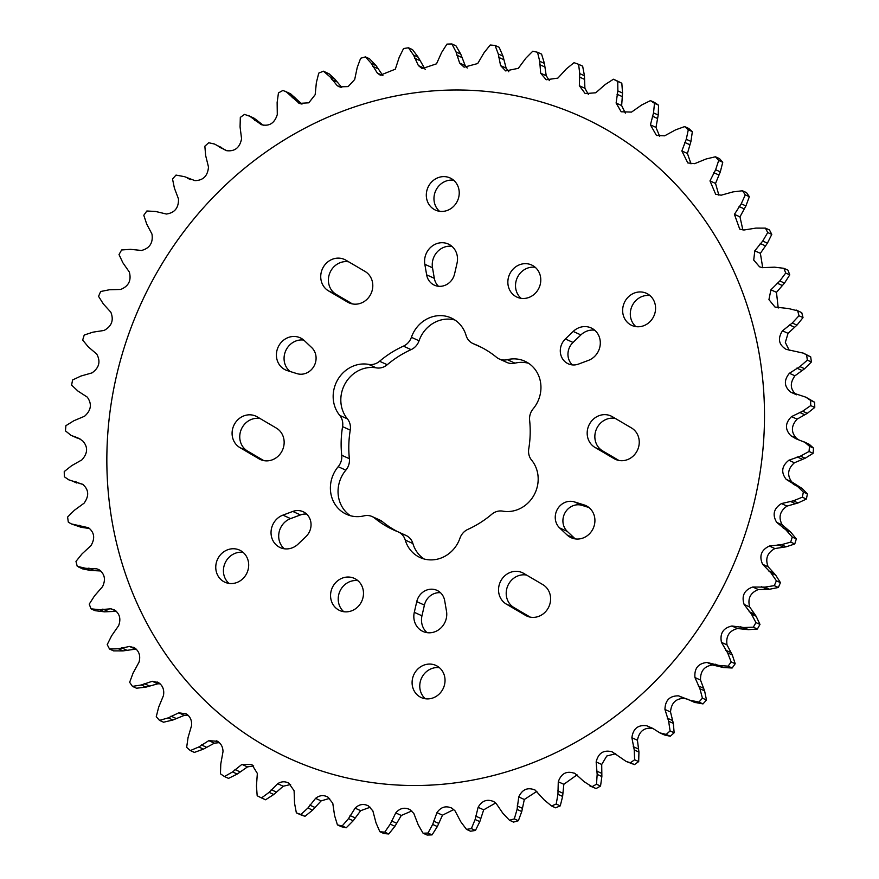 <?xml version="1.0" encoding="UTF-8"?>
<svg xmlns="http://www.w3.org/2000/svg" width="879" height="879" viewBox="0 0 879 879"><rect width="100%" height="100%" fill="white"/><g stroke="black" fill="none" stroke-linecap="round" stroke-linejoin="round"><path stroke-width="1.32" d="M454.948 320.033A30.963 28.436 114.4 0 0 419.052 340.788A14.328 13.152 114.4 0 1 417.888 343.359A14.328 13.152 114.4 0 1 411.097 349.633L403.428 346.15A14.328 13.152 -65.6 0 0 410.229 339.876A14.328 13.152 -65.6 0 0 411.394 337.305A30.963 28.436 -65.6 0 1 451.257 317.978A30.963 28.436 -65.6 0 1 466.09 335.448A14.328 13.152 -65.6 0 0 472.946 343.535A14.328 13.152 -65.6 0 0 473.528 343.777A101.338 93.075 -65.6 0 1 477.605 345.502A101.338 93.075 -65.6 0 1 496.514 357.281A14.328 13.152 -65.6 0 0 499.195 358.951A14.328 13.152 -65.6 0 0 507.315 359.665A30.963 28.436 -65.6 0 1 524.884 361.225A30.963 28.436 -65.6 0 1 536.608 403.835A30.963 28.436 -65.6 0 1 533.146 408.834A14.328 13.152 -65.6 0 0 529.619 420.283A101.338 93.075 -65.6 0 1 528.751 448.883A14.328 13.152 -65.6 0 0 531.597 460.124A30.963 28.436 -65.6 0 1 533.839 495.426A30.963 28.436 -65.6 0 1 502.733 511.138A14.328 13.152 -65.6 0 0 491.768 514.259A101.338 93.075 -65.6 0 1 467.903 529.367A14.328 13.152 -65.6 0 0 459.948 538.212A30.963 28.436 -65.6 0 1 457.443 543.771A30.963 28.436 -65.6 0 1 420.085 557.539A30.963 28.436 -65.6 0 1 405.252 540.069A14.328 13.152 -65.6 0 0 398.396 531.982A14.328 13.152 -65.6 0 0 397.813 531.74A101.338 93.075 -65.6 0 1 393.737 530.015A101.338 93.075 -65.6 0 1 374.817 518.236A14.328 13.152 -65.6 0 0 372.147 516.566A14.328 13.152 -65.6 0 0 364.027 515.852A30.963 28.436 -65.6 0 1 346.458 514.292A30.963 28.436 -65.6 0 1 338.195 466.683A14.328 13.152 -65.6 0 0 339.788 464.376A14.328 13.152 -65.6 0 0 341.722 455.234A101.338 93.075 -65.6 0 1 342.579 426.634A14.328 13.152 -65.6 0 0 339.744 415.393A30.963 28.436 -65.6 0 1 337.503 380.091A30.963 28.436 -65.6 0 1 368.609 364.378A14.328 13.152 -65.6 0 0 379.574 361.258A101.338 93.075 -65.6 0 1 403.428 346.15M411.097 349.633A101.338 93.075 114.4 0 0 387.232 364.741A14.328 13.152 114.4 0 1 376.267 367.861A30.963 28.436 114.4 0 0 345.161 383.574A30.963 28.436 114.4 0 0 347.403 418.876A14.328 13.152 114.4 0 1 350.249 430.117A101.338 93.075 114.4 0 0 349.381 458.717A14.328 13.152 114.4 0 1 347.458 467.859A14.328 13.152 114.4 0 1 345.854 470.166L338.195 466.683M499.195 358.951L506.853 362.434A14.328 13.152 114.4 0 0 514.973 363.148A30.963 28.436 114.4 0 1 528.576 363.28M635.88 326.625A17.657 16.218 114.4 0 1 632.781 304.628A17.657 16.218 114.4 0 1 649.999 295.575M625.112 301.145A17.657 16.218 -65.6 0 0 631.803 325.428A17.657 16.218 -65.6 0 0 653.097 317.583A17.657 16.218 -65.6 0 0 646.417 293.289A17.657 16.218 -65.6 0 0 625.112 301.145M425.337 698.75A17.657 16.218 114.4 0 1 422.239 676.753A17.657 16.218 114.4 0 1 439.456 667.71M414.569 673.27A17.657 16.218 -65.6 0 0 421.261 697.563A17.657 16.218 -65.6 0 0 442.566 689.707A17.657 16.218 -65.6 0 0 435.874 665.414A17.657 16.218 -65.6 0 0 414.569 673.27M414.295 612.322L416.756 601.621A15.317 14.064 -65.6 0 1 418.492 597.16A15.317 14.064 -65.6 0 1 436.962 590.347A15.317 14.064 -65.6 0 1 444.686 600.676L446.499 611.224A17.657 16.218 114.4 0 1 440.181 628.617A17.657 16.218 114.4 0 1 422.986 631.463A17.657 16.218 114.4 0 1 414.295 612.322L421.964 615.805L424.414 605.104A15.317 14.064 114.4 0 1 426.15 600.643A15.317 14.064 114.4 0 1 440.511 592.732M526.565 575.075A17.657 16.218 -65.6 0 0 508.677 584.008A17.657 16.218 -65.6 0 0 513.973 607.576L530.235 617.135M525.444 615.333L506.315 604.093A17.657 16.218 114.4 0 1 501.008 580.525A17.657 16.218 114.4 0 1 522.313 572.668A17.657 16.218 114.4 0 1 523.697 573.383L542.826 584.623A17.657 16.218 -65.6 0 1 548.529 607.455A17.657 16.218 -65.6 0 1 526.829 616.047A17.657 16.218 -65.6 0 1 525.444 615.333L528.279 616.619M567.054 534.948L559.637 527.938A15.317 14.064 -65.6 0 1 557.396 509.26A15.317 14.064 -65.6 0 1 574.383 501.887L584.041 504.909A17.657 16.218 114.4 0 1 585.766 505.568A17.657 16.218 114.4 0 1 593.215 528.345A17.657 16.218 114.4 0 1 571.152 537.706A17.657 16.218 114.4 0 1 567.054 534.948L574.712 538.431L567.307 531.421A15.317 14.064 114.4 0 1 565.054 512.743A15.317 14.064 114.4 0 1 582.041 505.37L588.952 507.524M615.212 418.393A17.657 16.218 -65.6 0 0 597.324 427.315A17.657 16.218 -65.6 0 0 602.631 450.894L618.882 460.442M614.091 458.651L594.962 447.411A17.657 16.218 114.4 0 1 589.655 423.832A17.657 16.218 114.4 0 1 610.96 415.987A17.657 16.218 114.4 0 1 612.344 416.701L631.474 427.941A17.657 16.218 -65.6 0 1 637.176 450.773A17.657 16.218 -65.6 0 1 615.476 459.365A17.657 16.218 -65.6 0 1 614.091 458.651L616.926 459.937M572.361 364.906A15.317 14.064 114.4 0 1 570.097 346.216A15.317 14.064 114.4 0 1 573.02 342.447L580.876 334.921A17.657 16.218 -65.6 0 1 594.72 330.218M565.362 338.964A15.317 14.064 -65.6 0 0 562.439 342.733A15.317 14.064 -65.6 0 0 568.241 363.807A15.317 14.064 -65.6 0 0 578.547 364.071L588.425 360.39A17.657 16.218 114.4 0 0 600.247 344.436A17.657 16.218 114.4 0 0 591.138 327.933A17.657 16.218 114.4 0 0 573.207 331.438L565.362 338.964L573.02 342.447M453.663 180.25A17.657 16.218 -65.6 0 0 436.434 189.293A17.657 16.218 -65.6 0 0 439.544 211.29M456.761 202.247A17.657 16.218 114.4 0 1 435.468 210.103A17.657 16.218 114.4 0 1 428.776 185.81A17.657 16.218 114.4 0 1 450.081 177.954A17.657 16.218 114.4 0 1 456.761 202.247M243.12 552.375A17.657 16.218 -65.6 0 0 225.903 561.417A17.657 16.218 -65.6 0 0 229.001 583.425M246.219 574.372A17.657 16.218 114.4 0 1 224.925 582.228A17.657 16.218 114.4 0 1 218.234 557.934A17.657 16.218 114.4 0 1 239.538 550.089A17.657 16.218 114.4 0 1 246.219 574.372M303.771 340.096A17.657 16.218 -65.6 0 0 286.543 349.139A17.657 16.218 -65.6 0 0 290.048 371.476M278.885 345.656A17.657 16.218 114.4 0 1 300.189 337.811A17.657 16.218 114.4 0 1 304.288 340.569L311.693 347.579A15.317 14.064 114.4 0 1 313.946 366.257A15.317 14.064 114.4 0 1 296.959 373.63L287.29 370.608A17.657 16.218 114.4 0 1 285.576 369.949A17.657 16.218 114.4 0 1 278.885 345.656M348.765 261.865A17.657 16.218 -65.6 0 0 330.878 270.798A17.657 16.218 -65.6 0 0 336.174 294.377L352.435 303.925M323.208 267.315A17.657 16.218 114.4 0 1 344.513 259.47A17.657 16.218 114.4 0 1 345.886 260.184L365.027 271.424A17.657 16.218 114.4 0 1 370.729 294.245A17.657 16.218 114.4 0 1 349.029 302.848A17.657 16.218 114.4 0 1 347.644 302.134L328.515 290.894A17.657 16.218 114.4 0 1 323.208 267.315M260.118 418.558A17.657 16.218 -65.6 0 0 242.219 427.491A17.657 16.218 -65.6 0 0 247.526 451.059L263.788 460.607M234.561 424.008A17.657 16.218 114.4 0 1 255.866 416.152A17.657 16.218 114.4 0 1 257.239 416.866L276.369 428.106A17.657 16.218 114.4 0 1 282.082 450.938A17.657 16.218 114.4 0 1 260.382 459.53A17.657 16.218 114.4 0 1 258.997 458.816L239.868 447.576A17.657 16.218 114.4 0 1 234.561 424.008M306.639 514.094A15.317 14.064 -65.6 0 0 300.453 514.929L290.575 518.61A17.657 16.218 -65.6 0 0 281.17 526.774A17.657 16.218 -65.6 0 0 284.28 548.782M273.512 523.291A17.657 16.218 114.4 0 1 282.917 515.127L292.784 511.446A15.317 14.064 114.4 0 1 303.101 511.71A15.317 14.064 114.4 0 1 305.98 536.553L298.124 544.079A17.657 16.218 114.4 0 1 280.192 547.584A17.657 16.218 114.4 0 1 273.512 523.291M451.938 246.34A17.657 16.218 -65.6 0 0 434.709 255.393A17.657 16.218 -65.6 0 0 432.501 267.776L434.314 278.324A15.317 14.064 -65.6 0 0 438.489 286.268M427.051 251.91A17.657 16.218 114.4 0 1 448.356 244.054A17.657 16.218 114.4 0 1 457.036 263.195L454.586 273.896A15.317 14.064 114.4 0 1 434.369 285.17A15.317 14.064 114.4 0 1 426.645 274.841L424.832 264.293A17.657 16.218 114.4 0 1 427.051 251.91M535.201 267.293A17.657 16.218 -65.6 0 0 517.984 276.336A17.657 16.218 -65.6 0 0 521.093 298.333M538.311 289.29A17.657 16.218 114.4 0 1 517.017 297.146A17.657 16.218 114.4 0 1 510.325 272.853A17.657 16.218 114.4 0 1 531.619 264.997A17.657 16.218 114.4 0 1 538.311 289.29M357.907 580.667A17.657 16.218 -65.6 0 0 340.689 589.71A17.657 16.218 -65.6 0 0 343.799 611.707M361.016 602.664A17.657 16.218 114.4 0 1 339.712 610.52A17.657 16.218 114.4 0 1 333.031 586.227A17.657 16.218 114.4 0 1 354.325 578.371A17.657 16.218 114.4 0 1 361.016 602.664M650.46 100.624L641.747 104.942L631.518 112.094L621.189 111.776L616.102 103.041L617.86 90.911L617.761 81.406A400.154 367.521 114.4 0 0 613.432 79.22L605.202 84.516L595.775 92.767L585.205 93.613L579.349 85.735L579.755 73.616L578.591 64.31A400.154 367.521 114.4 0 0 574.02 62.684L566.384 68.87L557.879 78.11L546.2 79.758L540.662 73.199L539.717 61.266L537.519 52.268A400.154 367.521 114.4 0 0 532.762 51.224L525.818 58.223L518.335 68.32L505.656 70.913L500.58 65.595L498.294 54.004L495.086 45.455A400.154 367.521 114.4 0 0 490.218 45.016L484.054 52.718L477.704 63.541L464.123 67.178L459.629 63.035L456.047 51.949L451.883 43.95A400.154 367.521 114.4 0 0 446.95 44.115L441.654 52.432L436.511 63.826L422.14 68.617L418.371 65.551L413.548 55.113L408.471 47.785A400.154 367.521 114.4 0 0 403.56 48.554L399.187 57.366L395.319 69.177L380.31 75.198L377.355 73.111L371.356 63.464L365.466 56.904A400.154 367.521 114.4 0 0 360.632 58.267L357.237 67.452L354.687 79.517L348.106 86.603L339.162 86.845L337.151 85.604L330.064 76.891L323.428 71.188A400.154 367.521 114.4 0 0 318.747 73.133L316.374 82.56L315.165 94.701L308.782 102.821L299.278 103.392L286.378 91.932L282.928 90.438A400.154 367.521 114.4 0 0 278.456 92.932L277.138 102.48L277.292 114.534C274.589 123.247 269.249 126.62 261.294 124.664L249.856 116.292L244.527 114.402A400.154 367.521 114.4 0 0 240.319 117.401L240.066 126.939L241.571 138.75C239.835 147.639 234.869 151.627 226.672 150.694L214.586 144.057L208.73 142.739A400.154 367.521 114.4 0 0 204.851 146.222L205.664 155.605L208.488 167.01C207.741 175.954 203.214 180.492 194.896 180.624L184.612 176.69L176.02 175.086A400.154 367.521 114.4 0 0 172.526 178.986L174.394 188.106L178.492 198.94C178.745 207.818 174.712 212.85 166.395 214.026L155.638 211.476L146.859 210.993A400.154 367.521 114.4 0 0 143.793 215.267L146.672 223.98L151.99 234.111C153.232 242.802 149.749 248.252 141.541 250.471L130.477 249.339L121.621 249.977A400.154 367.521 114.4 0 0 119.017 254.569L122.873 262.766L129.334 272.04C131.542 280.412 128.664 286.224 120.676 289.455L109.457 289.751L100.656 291.509A400.154 367.521 114.4 0 0 98.558 296.366L103.337 303.925L110.842 312.21C113.984 320.165 111.743 326.241 104.096 330.449L92.877 332.174L84.241 335.031A400.154 367.521 114.4 0 0 82.681 340.074L88.307 346.897L96.756 354.094C100.788 361.511 99.206 367.785 92.009 372.894L80.956 376.036L72.605 379.959A400.154 367.521 114.4 0 0 71.595 385.123L78 391.111L87.263 397.11C92.13 403.9 91.24 410.273 84.582 416.228L73.847 420.744L65.903 425.678A400.154 367.521 114.4 0 0 65.464 430.886L71.122 435.413L77.791 437.852L82.494 440.687C88.131 446.741 87.933 453.135 81.912 459.86L71.649 465.683L64.233 471.573A400.154 367.521 114.4 0 0 64.365 476.759L68.738 479.813L82.615 484.274C88.845 489.548 89.328 495.855 84.054 503.206L74.396 510.259L67.606 517.017A400.154 367.521 114.4 0 0 68.309 522.115L71.243 523.884L88.537 527.741C94.427 532.465 95.229 538.442 90.955 545.661L82.044 553.869L75.979 561.395A400.154 367.521 114.4 0 0 77.242 566.34L85.735 568.306L96.877 568.856L99.261 569.856C104.777 574.086 105.865 579.69 102.535 586.667L94.492 595.907L89.24 604.126A400.154 367.521 114.4 0 0 91.042 608.839L99.777 609.696L111.007 608.806L114.622 610.059C119.764 613.817 121.093 619.025 118.632 625.672L111.589 635.825L107.216 644.604A400.154 367.521 114.4 0 0 109.534 649.032L118.39 648.768L129.554 646.45L134.432 647.79C139.179 651.13 140.717 655.91 139.036 662.14L133.081 673.072L129.652 682.302A400.154 367.521 114.4 0 0 132.465 686.378L141.31 684.994L152.243 681.28L158.407 682.543C162.758 685.499 164.439 689.839 163.461 695.575L158.681 707.145L156.253 716.704A400.154 367.521 114.4 0 0 159.517 720.384L168.23 717.879L178.789 712.814L186.238 713.869C190.183 716.451 191.963 720.34 191.578 725.527L188.051 737.58L186.656 747.348A400.154 367.521 114.4 0 0 190.325 750.567L198.786 746.985L208.817 740.645L217.531 741.316C221.079 743.579 222.914 747.007 223.013 751.6L220.783 763.972L220.453 773.817A400.154 367.521 114.4 0 0 224.486 776.542L232.561 771.927L241.923 764.378L251.877 764.521L257.349 773.443L256.448 785.958L257.184 795.748A400.154 367.521 114.4 0 0 261.513 797.934L269.106 792.353L277.676 783.705C281.357 781.354 285.06 781.167 288.806 783.178L294.102 790.737L294.553 803.252L296.355 812.844A400.154 367.521 114.4 0 0 300.926 814.47L307.925 807.999L315.572 798.363C319.473 795.253 323.549 794.814 327.823 797.033L332.778 803.274L334.591 815.602L337.426 824.887A400.154 367.521 114.4 0 0 342.184 825.93L348.502 818.646L355.105 808.153C359.137 804.219 363.565 803.472 368.389 805.9L372.861 810.877L376.014 822.865L379.86 831.71A400.154 367.521 114.4 0 0 384.727 832.149L390.265 824.15L395.748 812.932C399.813 808.131 404.56 807.032 409.966 809.647L413.822 813.438L418.261 824.92L423.063 833.204A400.154 367.521 114.4 0 0 427.996 833.039L432.666 824.436L436.94 812.646C440.939 806.922 445.961 805.45 451.993 808.23L455.08 810.921L460.772 821.755L466.474 829.369A400.154 367.521 114.4 0 0 471.386 828.6L475.121 819.503L478.121 807.307C481.956 800.626 487.208 798.747 493.888 801.681L496.086 803.362L502.953 813.405L509.479 820.25A400.154 367.521 114.4 0 0 514.314 818.887L517.072 809.416L518.753 796.967C522.28 789.32 527.73 787.024 535.102 790.067L544.255 799.978L551.518 805.966A400.154 367.521 114.4 0 0 556.198 804.032L557.945 794.308L558.275 781.772C561.373 773.179 566.977 770.433 575.064 773.553L584.096 781.662L592.017 786.716A400.154 367.521 114.4 0 0 596.489 784.233L597.171 774.399L596.149 761.939C598.357 752.995 603.686 749.622 612.147 751.82L626.222 761.478L630.419 762.752A400.154 367.521 114.4 0 0 634.627 759.753L634.242 749.93L631.88 737.723C633.1 728.603 638.066 724.626 646.768 725.779L652.767 728.383L659.942 732.91L666.216 734.415A400.154 367.521 114.4 0 0 670.095 730.932L668.644 721.263L664.953 709.463C665.194 700.288 669.732 695.75 678.544 695.849L689.707 700.178L698.926 702.068A400.154 367.521 114.4 0 0 702.42 698.168L699.926 688.762L694.948 677.533C694.19 668.425 698.234 663.392 707.057 662.447L718.67 665.392L728.087 666.161A400.154 367.521 114.4 0 0 731.152 661.887L727.647 652.888L721.45 642.362C719.714 633.451 723.197 627.991 731.91 626.002L743.832 627.529L753.325 627.177A400.154 367.521 114.4 0 0 755.929 622.585L751.435 614.102L744.106 604.433C741.393 595.83 744.282 590.029 752.765 587.018L764.851 587.117L774.289 585.645A400.154 367.521 114.4 0 0 776.388 580.799L770.982 572.943L762.598 564.263C758.951 556.077 761.203 550.001 769.356 546.024L781.431 544.694L790.704 542.123A400.154 367.521 114.4 0 0 792.265 537.08L786.002 529.971L776.695 522.379C772.147 514.731 773.729 508.469 781.442 503.579L793.363 500.832L802.34 497.195A400.154 367.521 114.4 0 0 803.351 492.042L797.473 486.373L786.189 479.363C780.805 472.353 781.706 465.98 788.87 460.244L800.472 456.124L809.043 451.476A400.154 367.521 114.4 0 0 809.482 446.268L804.834 442.302L796.066 438.819L790.946 435.797C784.815 429.501 785.002 423.107 791.529 416.613L802.67 411.185L810.713 405.593A400.154 367.521 114.4 0 0 810.581 400.395L805.845 397.176L790.924 392.254C784.101 386.771 783.596 380.453 789.397 373.278L799.923 366.609L807.34 360.148A400.154 367.521 114.4 0 0 806.636 355.039L803.483 353.171L786.112 349.337C778.695 344.744 777.486 338.569 782.486 330.812L792.276 323L798.967 315.759A400.154 367.521 114.4 0 0 797.703 310.814L788.584 308.562L774.992 307.046L768.938 299.629L770.916 289.806L779.816 280.961L785.705 273.039A400.154 367.521 114.4 0 0 783.903 268.315L774.531 267.172L762.434 267.666L759.555 266.82L753.721 260.063L754.808 250.801L762.73 241.044L767.73 232.55A400.154 367.521 114.4 0 0 765.411 228.122L755.929 228.1L743.898 230.023L739.689 229.056L734.415 214.344L741.239 203.807L745.293 194.852A400.154 367.521 114.4 0 0 742.48 190.776L733.009 191.886L721.198 195.193L715.671 194.27L709.99 180.898L715.638 169.735L718.692 160.45A400.154 367.521 114.4 0 0 715.429 156.781L706.09 158.989L694.663 163.659L687.807 162.945L681.862 150.946L686.268 139.289L688.29 129.806A400.154 367.521 114.4 0 0 684.62 126.587L675.533 129.883L664.634 135.827L656.481 135.476L650.427 124.873L653.526 112.897L654.492 103.337A400.154 367.521 114.4 0 0 650.46 100.624L654.514 102.458A400.154 367.521 114.4 0 1 658.547 105.183L658.217 115.028L655.987 127.4L659.689 136.366M684.62 126.587L688.675 128.433A400.154 367.521 114.4 0 1 692.344 131.652L690.949 141.42L687.422 153.473L691.004 163.824M715.429 156.781L719.483 158.616A400.154 367.521 114.4 0 1 722.747 162.296L720.319 171.855L715.539 183.425L718.868 195.16M742.48 190.776L746.535 192.622A400.154 367.521 114.4 0 1 749.347 196.698L745.919 205.928L739.964 216.86L742.876 229.946M765.411 228.122L769.466 229.968A400.154 367.521 114.4 0 1 771.784 234.396L767.411 243.175L760.368 253.328L762.719 267.71M783.903 268.315L787.958 270.161A400.154 367.521 114.4 0 1 789.76 274.874L784.507 283.093L776.465 292.333L778.223 308.024M796.275 310.078L801.758 312.66A400.154 367.521 114.4 0 1 803.021 317.605L796.956 325.131L788.045 333.339L785.332 342.447L789.298 350.446M803.483 353.171L810.691 356.885A400.154 367.521 114.4 0 1 811.394 361.983L804.604 368.74L794.946 375.794C789.65 383.178 790.166 389.507 796.484 394.781M805.845 397.176L814.635 402.241A400.154 367.521 114.4 0 1 814.767 407.427L807.351 413.317L797.088 419.14C791.067 425.843 790.869 432.237 796.506 438.313L798.802 439.885M803.318 441.511L809.284 444.324L813.536 448.114A400.154 367.521 114.4 0 1 813.097 453.322L805.153 458.256L794.418 462.772C787.771 468.705 786.87 475.078 791.737 481.89L802.055 488.449L807.405 493.877A400.154 367.521 114.4 0 1 806.395 499.041L798.044 502.964L786.991 506.106C779.805 511.193 778.223 517.467 782.244 524.906L790.693 532.103L796.319 538.926A400.154 367.521 114.4 0 1 794.759 543.969L786.123 546.826L774.904 548.551C767.268 552.726 765.027 558.813 768.158 566.79L775.663 575.075L780.442 582.634A400.154 367.521 114.4 0 1 778.344 587.491L769.543 589.249L758.324 589.545C750.347 592.754 747.469 598.566 749.666 606.96L756.127 616.234L759.983 624.431A400.154 367.521 114.4 0 1 757.379 629.023L748.523 629.661L737.459 628.529C729.262 630.726 725.779 636.176 727.01 644.889L732.328 655.02L735.207 663.733A400.154 367.521 114.4 0 1 732.141 668.007L723.362 667.524L712.605 664.974C704.31 666.128 700.277 671.16 700.508 680.06L704.606 690.894L706.474 700.014A400.154 367.521 114.4 0 1 702.98 703.914L694.388 702.31M688.114 699.343L684.104 698.376C675.808 698.486 671.27 703.024 670.512 711.99L673.336 723.395L674.149 732.778A400.154 367.521 114.4 0 1 670.27 736.261L664.414 734.943L659.942 732.91M652.943 728.493L652.328 728.306C644.153 727.362 639.187 731.339 637.429 740.25L638.934 752.061L638.681 761.599A400.154 367.521 114.4 0 1 634.473 764.598L626.222 761.478M615.739 753.721L606.796 755.995L601.708 764.466L601.862 776.52L600.544 786.068A400.154 367.521 114.4 0 1 596.072 788.562L589.831 785.903M577.042 774.838L563.835 784.299L562.626 796.44L560.253 805.867A400.154 367.521 114.4 0 1 555.572 807.812L551.276 805.856L555.572 807.812M536.893 791.342L524.313 799.483L521.763 811.548L518.368 820.733A400.154 367.521 114.4 0 1 513.534 822.096L509.479 820.25M495.679 802.977L483.681 809.823L479.813 821.634L475.44 830.446A400.154 367.521 114.4 0 1 470.529 831.215L466.474 829.369M453.795 809.548L442.489 815.174L437.346 826.568L432.05 834.885A400.154 367.521 114.4 0 1 427.117 835.05L423.063 833.204M411.779 810.976L401.296 815.459L394.946 826.282L388.782 833.984A400.154 367.521 114.4 0 1 383.914 833.545L379.86 831.71M370.202 807.241L360.665 810.68L353.182 820.777L346.238 827.776A400.154 367.521 114.4 0 1 341.481 826.732L337.426 824.887M329.636 798.374L321.121 800.89L312.616 810.13L304.98 816.316A400.154 367.521 114.4 0 1 300.409 814.69L296.355 812.844M290.619 784.518L283.225 786.233L273.798 794.484L265.568 799.78L261.513 797.934M609.125 131.18A352.49 323.747 114.4 0 1 715.056 601.873A352.49 323.747 114.4 0 1 262.217 744.337A352.49 323.747 114.4 0 1 156.286 273.644A352.49 323.747 114.4 0 1 609.125 131.18M287.862 782.695L288.806 783.178M326.867 796.539L327.823 797.033M367.433 805.406L368.389 805.9M409.01 809.152L409.966 809.647M451.026 807.735L451.993 808.23M492.921 801.176L493.888 801.681M534.124 789.562L535.102 790.067M574.086 773.048L575.064 773.553M689.707 700.178L695.168 702.684M330.064 76.891L334.745 79.022L329.24 73.924L323.428 71.188M284.983 91.196L290.685 93.877L301.958 104.161M248.46 115.556L254.295 118.313L263.25 125.279M214.586 144.057L226.046 150.507M421.964 615.805A17.657 16.218 -65.6 0 0 427.062 632.66M472.946 343.535L480.604 347.018A14.328 13.152 114.4 0 0 481.187 347.26A101.338 93.075 114.4 0 1 481.395 347.337M350.424 515.72A30.963 28.436 114.4 0 1 345.854 470.166M372.147 516.566L379.805 520.049A14.328 13.152 114.4 0 1 382.486 521.719L374.817 518.236M397.605 531.663A101.338 93.075 114.4 0 1 382.486 521.719M398.396 531.982L406.054 535.465A14.328 13.152 114.4 0 1 412.91 543.552L405.252 540.069M424.052 558.967A30.963 28.436 114.4 0 1 412.91 543.552M253.668 765.862L247.482 766.906L237.253 774.058L228.54 778.376L224.486 776.542M219.31 742.634L214.366 743.173L203.467 749.117L194.38 752.413L190.325 750.567M187.996 715.176L184.337 715.341L172.91 720.011L163.571 722.219L159.517 720.384M160.143 683.84L157.802 683.807L145.991 687.114L136.52 688.224L132.465 686.378M136.124 649.054L123.071 650.899L113.589 650.878L109.534 649.032M116.566 611.334L104.469 611.828L95.097 610.685L91.042 608.839M100.777 570.976L90.416 570.438L82.725 568.922L78.583 567.032M89.702 528.554L81.121 527.301L71.243 523.884M83.45 484.648L68.738 479.813M80.374 439.17L71.122 435.413M189.293 178.822L190.886 179.657M334.745 79.022L341.711 87.329M365.466 56.904L369.521 58.75L376.047 65.595L382.914 75.638L377.355 73.111M408.471 47.785L412.526 49.631L418.228 57.245L425.205 69.452M451.883 43.95L455.937 45.796L460.739 54.08L465.178 65.562L467.221 68.024M495.086 45.455L499.14 47.29L502.986 56.135L506.139 68.122L508.798 71.759M537.519 52.268L541.574 54.113L544.409 63.398L546.222 75.726L549.364 80.615M578.591 64.31L582.645 66.156L584.447 75.748L584.898 88.263L588.381 94.471M613.432 79.22L617.487 81.066A400.154 367.521 114.4 0 1 621.816 83.252L622.552 93.042L621.651 105.557L625.332 113.138M87.922 527.411L88.537 527.741M98.349 569.383L99.261 569.856M113.71 609.576L114.622 610.059M133.509 647.307L134.432 647.79M157.484 682.071L158.407 682.543M185.304 713.385L186.238 713.869M216.597 740.832L217.531 741.316M688.29 129.806L692.344 131.652M654.492 103.337L658.547 105.183M617.761 81.406L621.816 83.252M300.926 814.47L304.98 816.316M342.184 825.93L346.238 827.776M384.727 832.149L388.782 833.984M427.996 833.039L432.05 834.885M471.386 828.6L475.44 830.446M514.314 818.887L518.368 820.733M556.198 804.032L560.253 805.867M592.017 786.716L596.072 788.562M596.489 784.233L600.544 786.068M630.419 762.752L634.473 764.598M634.627 759.753L638.681 761.599M666.216 734.415L670.27 736.261M670.095 730.932L674.149 732.778M698.926 702.068L702.98 703.914M702.42 698.168L706.474 700.014M728.087 666.161L732.141 668.007M731.152 661.887L735.207 663.733M753.325 627.177L757.379 629.023M755.929 622.585L759.983 624.431M774.289 585.645L778.344 587.491M776.388 580.799L780.442 582.634M790.704 542.123L794.759 543.969M792.265 537.08L796.319 538.926M802.34 497.195L806.395 499.041M803.351 492.042L807.405 493.877M809.043 451.476L813.097 453.322M809.482 446.268L813.536 448.114M810.713 405.593L814.767 407.427M810.581 400.395L814.635 402.241M807.34 360.148L811.394 361.983M806.636 355.039L810.691 356.885M798.967 315.759L803.021 317.605M797.703 310.814L801.758 312.66M785.705 273.039L789.76 274.874M767.73 232.55L771.784 234.396M745.293 194.852L749.347 196.698M718.692 160.45L722.747 162.296M514.973 363.148L507.315 359.665M574.383 501.887L582.041 505.37M282.917 515.127L290.575 518.61M796.319 485.757L801 487.889M686.268 139.289L690.949 141.42M684.719 142.398L689.663 144.639M650.427 124.873L655.987 127.4M652.328 116.138L657.272 118.379M653.526 112.897L658.217 115.028M616.102 103.041L621.651 105.557M617.025 94.229L621.969 96.47M617.86 90.911L622.552 93.042M579.349 85.735L584.898 88.263M579.294 76.978L584.227 79.22M579.755 73.616L584.447 75.748M540.662 73.199L546.222 75.726M539.629 64.617L544.573 66.859M539.717 61.266L544.409 63.398M500.58 65.595L506.139 68.122M498.58 57.3L503.524 59.552M498.294 54.004L502.986 56.135M459.629 63.035L465.178 65.562M456.706 55.146L461.64 57.388M456.047 51.949L460.739 54.08M418.371 65.551L423.92 68.079M414.558 58.179L419.492 60.42M413.548 55.113L418.228 57.245M372.718 66.343L377.651 68.584M371.356 63.464L376.047 65.595M337.151 85.604L341.448 87.559M331.746 79.539L336.679 81.791M298.289 102.865L300.332 103.788M292.191 97.591L297.135 99.843M290.213 95.207L294.904 97.338M254.602 120.258L259.536 122.5M252.35 118.16L257.042 120.291M219.475 147.222L224.42 149.463M216.992 145.442L221.673 147.573M187.304 178.118L189.919 179.305M72.539 435.973L77.231 438.105M75.44 436.929L80.033 439.017M72.023 480.857L76.704 482.989M75.034 481.428L79.967 483.67M76.44 525.17L81.121 527.301M79.517 525.345L84.45 527.598M85.735 568.306L90.416 570.438M88.834 568.098L93.778 570.339M96.877 568.856L99.712 570.152M99.777 609.696L104.469 611.828M102.865 609.081L107.809 611.323M111.007 608.806L116.083 611.114M118.39 648.768L123.071 650.899M121.423 647.768L126.356 650.01M129.554 646.45L135.102 648.977M141.31 684.994L145.991 687.114M144.233 683.609L149.177 685.862M152.243 681.28L157.802 683.807M168.23 717.879L172.91 720.011M171.009 716.143L175.954 718.396M178.789 712.814L184.337 715.341M198.786 746.985L203.467 749.117M201.39 744.92L206.323 747.172M208.817 740.645L214.366 743.173M232.561 771.927L237.253 774.058M234.946 769.554L239.89 771.795M241.923 764.378L247.482 766.906M269.106 792.353L273.798 794.484M271.237 789.705L276.182 791.946M277.676 783.705L283.225 786.233M307.925 807.999L312.616 810.13M309.782 805.109L314.715 807.351M315.572 798.363L321.121 800.89M348.502 818.646L353.182 820.777M350.04 815.547L354.973 817.789M355.105 808.153L360.665 810.68M390.265 824.15L394.946 826.282M391.474 820.887L396.407 823.14M395.748 812.932L401.296 815.459M432.666 824.436L437.346 826.568M433.523 821.063L438.456 823.304M436.94 812.646L442.489 815.174M475.121 819.503L479.813 821.634M475.616 816.053L480.549 818.294M478.121 807.307L483.681 809.823M517.072 809.416L521.763 811.548M517.193 805.944L522.126 808.186M518.753 796.967L524.313 799.483M557.945 794.308L562.626 796.44M557.682 790.858L562.615 793.1M558.275 781.772L563.835 784.299M597.171 774.399L601.862 776.52M596.544 771.004L601.478 773.245M596.149 761.939L601.708 764.466M634.242 749.93L638.934 752.061M633.243 746.656L638.187 748.897M631.88 737.723L637.429 740.25M646.768 725.779L652.328 728.306M668.644 721.263L673.336 723.395M667.293 718.132L672.226 720.384M664.953 709.463L670.512 711.99M678.544 695.849L684.104 698.376M699.926 688.762L704.606 690.894M698.234 685.829L703.167 688.081M694.948 677.533L700.508 680.06M707.057 662.447L712.605 664.974M715.572 664.216L720.505 666.469M718.67 665.392L723.362 667.524M727.647 652.888L732.328 655.02M725.636 650.185L730.57 652.427M721.45 642.362L727.01 644.889M731.91 626.002L737.459 628.529M740.601 626.749L745.546 628.99M743.832 627.529L748.523 629.661M751.435 614.102L756.127 616.234M749.128 611.674L754.072 613.916M744.106 604.433L749.666 606.96M752.765 587.018L758.324 589.545M761.533 586.722L766.477 588.974M764.851 587.117L769.543 589.249M770.982 572.943L775.663 575.075M768.411 570.823L773.344 573.064M762.598 564.263L768.158 566.79M769.356 546.024L774.904 548.551M778.08 544.694L783.013 546.947M781.431 544.694L786.123 546.826M786.002 529.971L790.693 532.103M783.211 528.169L788.144 530.411M776.695 522.379L782.244 524.906M781.442 503.579L786.991 506.106M790.012 501.228L794.946 503.48M793.363 500.832L798.044 502.964M793.33 484.307L798.264 486.548M786.189 479.363L791.737 481.89M788.87 460.244L794.418 462.772M797.165 456.915L802.109 459.168M800.472 456.124L805.153 458.256M790.946 435.797L796.506 438.313M791.529 416.613L797.088 419.14M799.461 412.35L804.395 414.591M802.67 411.185L807.351 413.317M790.924 392.254L795.55 394.352M789.397 373.278L794.946 375.794M796.846 368.136L801.78 370.378M799.923 366.609L804.604 368.74M782.486 330.812L788.045 333.339M789.364 324.878L794.297 327.12M792.276 323L796.956 325.131M770.916 289.806L776.465 292.333M777.124 283.148L782.057 285.389M779.816 280.961L784.507 283.093M754.808 250.801L760.368 253.328M760.28 243.516L765.213 245.757M762.73 241.044L767.411 243.175M734.415 214.344L739.964 216.86M739.063 206.521L743.997 208.762M741.239 203.807L745.919 205.928M709.99 180.898L715.539 183.425M713.759 172.658L718.703 174.91M715.638 169.735L720.319 171.855M681.862 150.946L687.422 153.473M424.832 264.293L432.501 267.776M426.645 274.841L434.314 278.324M292.784 511.446L300.453 514.929M239.868 447.576L247.526 451.059M258.997 458.816L261.832 460.102M328.515 290.894L336.174 294.377M347.644 302.134L350.479 303.42M573.207 331.438L580.876 334.921M594.962 447.411L602.631 450.894M584.041 504.909L587.392 506.425M559.637 527.938L567.307 531.421M506.315 604.093L513.973 607.576M416.756 601.621L424.414 605.104M349.381 458.717L341.722 455.234M350.249 430.117L342.579 426.634M347.403 418.876L339.744 415.393M376.267 367.861L368.609 364.378M387.232 364.741L379.574 361.258M419.052 340.788L411.394 337.305M481.187 347.26L473.528 343.777"/></g></svg>
